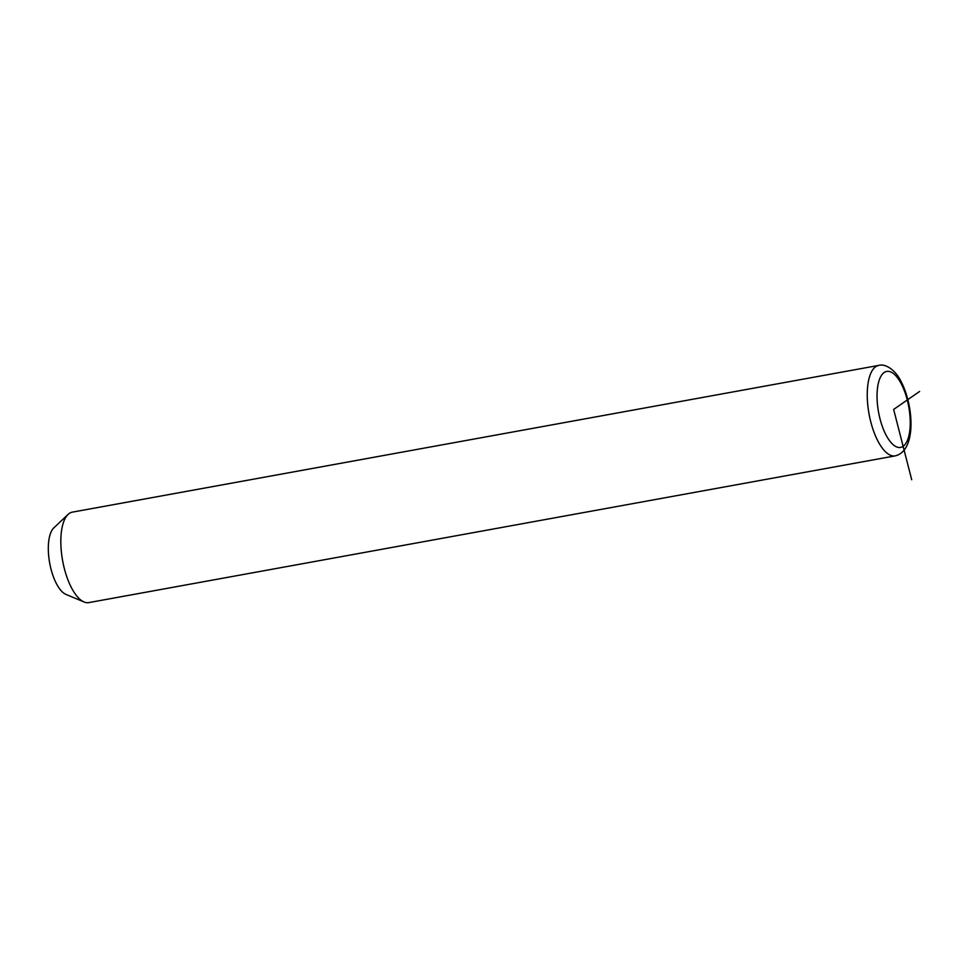 <?xml version="1.0" encoding="UTF-8"?>
<svg xmlns="http://www.w3.org/2000/svg" width="968" height="968" viewBox="0 0 968 968"><rect width="100%" height="100%" fill="white"/><g stroke="black" fill="none" stroke-linecap="round" stroke-linejoin="round"><path stroke-width="1.45" d="M878.762 365.396L72.358 512.132A45.98 18.259 79.7 0 0 68.123 514.383A45.98 18.259 79.7 0 0 71.753 588.29A45.98 18.259 79.7 0 0 84.071 601.987A45.98 18.259 79.7 0 0 88.814 602.604L895.231 455.868C916.756 450.749 913.792 405.362 900.905 381.198C897.034 372.619 886.954 363.109 878.762 365.396A45.98 18.259 79.7 0 0 867.243 394.049A45.98 18.259 79.7 0 0 878.17 441.553A45.98 18.259 79.7 0 0 895.231 455.868M68.123 514.383L53.857 527.838A34.945 13.879 79.7 0 0 56.616 584.006A34.945 13.879 79.7 0 0 65.969 594.413L84.071 601.987M911.699 479.729L893.645 409.428L919.6 391.459M901.063 383.449A38.623 15.343 79.7 0 0 878.787 381.549A38.623 15.343 79.7 0 0 886.228 435.394A38.623 15.343 79.7 0 0 908.492 437.294A38.623 15.343 79.7 0 0 901.063 383.449"/></g></svg>
